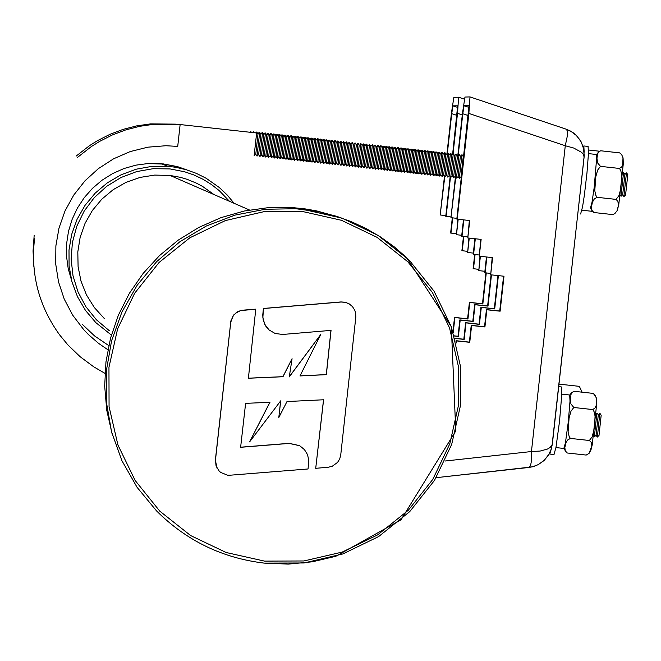 <?xml version="1.0" encoding="UTF-8"?>
<svg xmlns="http://www.w3.org/2000/svg" width="661" height="661" viewBox="0 0 661 661"><rect width="100%" height="100%" fill="white"/><g stroke="black" fill="none" stroke-linecap="round" stroke-linejoin="round"><path stroke-width="0.99" d="M292.071 358.7L289.287 376.894L320.792 334.433L299.978 375.944L326.352 374.655L331.045 330.376L282.677 334.458L275.15 333.491L269.044 329.913L264.764 324.353L262.863 317.652L263.475 308.53L341.142 302.019L345.43 302.341L349.314 303.944L352.536 306.679L354.775 310.265L355.61 312.942L355.816 317.098L340.712 455.173L339.688 458.99L337.573 462.394L332.161 466.311L328.253 467.236L315.718 468.318L323.593 399.773L286.998 401.541L278.81 417.537L280.718 400.822L249.602 441.895L269.969 402.301L245.611 403.35L240.621 447.299L289.196 443.424L299.706 445.721L304.399 449.538L307.53 454.628L308.803 460.436L308.051 468.971L230.086 475.209L227.475 475.16L220.766 472.491L219.237 471.161L216.081 466.046L215.453 460.188L230.747 322.279L233.019 316.057L235.754 313.099L240.513 310.637L255.774 309.15L248.396 378.249L282.974 376.737L292.071 358.7L282.908 376.671L248.404 378.183M349.223 303.886L345.29 302.259L341.01 301.937L263.4 308.464L262.731 315.33L263.235 320.312L265.722 326.08L269.044 329.905M264.549 561.115L226.153 552.505L190.632 535.559L159.772 511.135L135.133 480.44L117.939 445.027L109.065 406.664L108.958 367.276L117.625 328.839L134.629 293.294L159.119 262.425L189.864 237.778L225.318 220.592L263.698 211.727L303.077 211.627L341.481 220.295L376.977 237.291L407.796 261.748L432.385 292.459L449.53 327.864L458.354 366.194L458.437 405.54L449.769 443.911L432.781 479.407L408.333 510.242L377.646 534.873L342.241 552.075L303.903 560.966L264.549 561.115M255.774 309.15L241.752 310.265L237.935 311.562L233.746 314.925L230.879 320.891L215.37 460.048L216.99 468.128M320.792 334.433L289.32 376.687M330.946 330.384L326.278 374.597L300.011 375.869M323.518 399.781L315.718 468.318M304.605 449.777L299.631 445.638L289.13 443.341L240.629 447.2M249.602 441.895L269.87 402.309M278.81 417.537L280.628 400.938M104.24 318.462L94.308 307.497L86.484 294.938L81.022 281.189L78.097 266.689L77.808 251.899L80.155 237.291L85.062 223.327L92.375 210.471L101.868 199.118L113.229 189.633L126.094 182.32L140.058 177.421L154.674 175.082L170.1 175.462L180.321 177.322L186.972 179.271L196.573 183.213L202.671 186.493L213.941 194.532M109.255 330.674L96.44 319.808L85.897 306.729L77.998 291.898L73.016 275.852L71.132 259.153L72.413 242.405L76.816 226.186L84.187 211.082L94.267 197.631L106.685 186.311L121.004 177.52L136.72 171.571L153.278 168.671L170.084 168.935L184.659 171.786L194.028 175.016L202.977 179.263L211.404 184.485L219.196 190.599L229.491 201.299M110.908 334.689L95.845 322.634L85.517 310.463L77.469 296.673L71.933 281.702L69.083 265.995L69 250.023L71.702 234.291L77.089 219.262L85.013 205.389L95.217 193.111L107.404 182.791L121.194 174.744L136.174 169.208L151.89 166.365L167.861 166.291L175.702 167.283L186.237 169.72L196.416 173.389L206.083 178.23L219.353 187.542L227.194 194.987L234.101 203.307M176.867 166.498L163.449 163.936L150.072 163.548M149.361 163.597L163.878 164.102L177.71 166.737M71.628 280.553L68.199 268.548L66.513 256.187L66.612 243.702L68.488 231.367L72.107 219.419L77.395 208.108L84.236 197.672L92.499 188.319L102.017 180.238L112.585 173.595L123.995 168.522L136.009 165.134L148.378 163.49L160.863 163.631L177.074 166.531M177.735 166.712L187.071 169.976M180.412 179.941L187.187 182.89M180.445 179.957L187.22 182.907M617.473 209.686L618.779 204.571L623.265 164.126L623.116 158.673M600.709 150.774L619.654 152.873L621.654 154.6L622.984 157.797L622.712 165.027L621.712 166.952L619.489 168.456L620.737 170.447L621.77 175.008L620.786 188.996L618.878 195.714L616.06 199.399L617.928 201.398L618.399 205.637L617.043 210.76L614.854 213.594L612.821 214.602L593.875 212.512L591.909 210.305L591.471 206.802L592.421 202.249L594.28 198.994L597.073 197.309L595.825 195.317L594.784 190.748L595.776 176.768L597.684 170.042L600.494 166.357L597.569 162.887L596.949 158.153L597.709 153.567L599.254 151.534L600.709 150.774L599.04 151.551L596.511 154.633M620.96 196.16L623.563 172.645M623.844 196.482L622.67 194.755L624.926 174.405M623.868 196.532L626.446 172.967M625.554 195.061L627.801 174.719M590.917 450.108L592.198 444.977L596.619 404.54L596.437 399.112M574.095 391.304L593.033 393.378L595.098 395.27L596.156 397.633L596.569 401.128L596.123 405.705L595.123 407.862L592.793 409.572L594.041 411.555L595.074 416.116L594.454 427.791L592.182 436.805L589.372 440.49L591.182 442.292L591.826 445.167L591.008 449.827L589.067 453.38L586.2 455.065L567.262 452.992L565.287 450.868L564.833 447.505L566.204 442.069L567.609 440.019L570.385 438.417L569.138 436.434L568.105 431.873L569.088 417.892L570.997 411.175L573.806 407.49L570.897 403.896L570.294 398.98L571.071 394.22L572.633 392.097L574.095 391.304L571.492 392.75L569.848 395.121M594.363 436.673L596.9 413.166M598.924 435.533L597.304 437.07L596.057 435.235L598.296 414.893M597.387 437.028L599.783 413.48M598.998 435.492L601.18 415.199M569.699 395.005L570.005 401.21L568.253 422.172L565.428 442.812L563.85 448.439M588.43 153.608L596.387 154.484L596.734 157.26L594.189 187.443L592.016 202.291L590.463 207.951M561.387 386.958L561.751 394.782L559.537 421.288L555.975 447.381L553.992 454.495M557.008 402.037L552.786 440.168M551.315 448.943L549.77 454.049L549.489 453.372M583.25 146.965L583.812 145.949L588.1 146.428L588.414 154.021L586.96 173.05L584.365 195.218L582.556 206.868L580.606 214.007M583.828 145.957L584.184 152.245M583.696 160.854L579.474 199.011M254.229 154.839L256.633 132.993L180.131 124.549L177.726 146.395L165.894 145.734L147.833 147.18L130.242 151.567L113.618 158.78L98.398 168.613L84.988 180.817L73.768 195.045L65.026 210.925L59.011 228.02L55.879 245.875L55.714 263.995L58.523 281.9L64.233 299.094L72.677 315.123L83.641 329.55L88.326 334.458L98.563 343.356L107.883 349.768M254.121 155.798L255.766 154.244L258.013 133.91L256.741 132.026L256.526 132.985M254.138 155.789L256.749 132.043M255.757 154.253L257.03 156.112L259.649 132.365L257.997 133.894M261.541 154.897L262.814 156.748L265.433 133.001L263.789 134.53L261.558 154.881L259.905 156.434L258.649 154.575L260.905 134.233L259.649 132.365M259.922 156.426L262.541 132.687L260.888 134.208M265.433 133.001L266.689 134.869L268.316 133.307L265.705 157.07L264.433 155.211L266.689 134.869M265.705 157.07L267.341 155.525L269.581 135.191L268.325 133.324M267.333 155.533L268.597 157.384L271.217 133.646L269.572 135.166M268.597 157.384L270.233 155.839L272.472 135.505L271.217 133.646M270.225 155.856L271.497 157.706L274.084 133.96M273.117 156.17L275.356 135.811L276.992 134.266L274.389 158.02L273.117 156.17L271.497 157.706M276.009 156.483L278.248 136.133L279.884 134.588L277.281 158.343L276.009 156.492L274.389 158.02M278.901 156.806L281.14 136.447L282.776 134.902L280.173 158.665L278.901 156.806M280.173 158.665L281.801 157.12L284.032 136.769L285.651 135.241M281.793 157.128L283.065 158.979L285.651 135.232M284.684 157.442L286.924 137.091L288.56 135.546L285.957 159.301L284.684 157.45L283.065 158.979M287.576 157.764L289.815 137.405L291.451 135.86L288.849 159.615L287.576 157.764L285.957 159.301M290.468 158.086L292.716 137.728L294.343 136.183L291.741 159.937L290.468 158.086M291.741 159.937L293.377 158.392L295.607 138.05M293.36 158.409L294.632 160.259L297.219 136.521M296.252 158.723L298.499 138.364L300.111 136.827L297.524 160.573L296.252 158.723L294.632 160.259M299.144 159.037L301.391 138.686L303.019 137.141L300.416 160.896L299.144 159.045M302.036 159.359L304.283 139.008L305.911 137.455L303.316 161.21L302.036 159.359L300.416 160.896M303.316 161.21L304.944 159.673L307.183 139.339L307.191 137.711L306.497 138.323M304.928 159.681L306.208 161.532L308.786 137.802M307.819 159.995L310.067 139.645L311.703 138.099L309.1 161.854L307.819 160.003L306.208 161.532M310.711 160.317L312.959 139.958L314.595 138.413L311.992 162.168L310.711 160.317M311.992 162.168L313.62 160.623L315.851 140.281L317.454 138.76M313.603 160.64L314.884 162.49L317.462 138.744M314.884 162.49L316.512 160.945L318.742 140.603L320.345 139.083M317.734 162.788L320.354 139.066M319.387 161.276L321.634 140.917L323.262 139.372L320.668 163.127L319.387 161.276L317.776 162.804M320.668 163.127L322.295 161.581L324.526 141.239L326.137 139.702L323.56 163.449L322.279 161.598M323.56 163.449L325.187 161.904L327.418 141.561M325.171 161.92L326.451 163.763L329.021 140.041M326.451 163.763L328.079 162.218L330.31 141.875L331.913 140.363M328.063 162.234L329.343 164.085L331.921 140.347M330.954 162.548L333.202 142.198L334.83 140.653L332.235 164.399L330.954 162.556M333.846 162.87L336.094 142.52L337.705 140.983L335.127 164.721L333.846 162.87L332.235 164.399M335.127 164.721L336.755 163.176L338.977 142.834L340.589 141.322M337.969 165.019L340.597 141.305M339.63 163.507L341.869 143.156L343.489 141.619L340.911 165.357L339.63 163.515L338.019 165.035M342.522 163.829L344.761 143.47L346.397 141.925L343.803 165.68L342.522 163.829M345.414 164.143L347.653 143.792L349.314 142.272L346.686 165.994L345.414 164.151L343.803 165.68M346.686 165.994L348.322 164.449L350.545 144.115L352.148 142.594M348.306 164.465L349.578 166.316L352.156 142.578M351.189 164.779L353.437 144.429L355.073 142.883L352.47 166.63L351.189 164.787M352.47 166.63L354.106 165.093L356.329 144.751L357.94 143.222L355.362 166.952L354.081 165.11M355.362 166.952L356.998 165.407L359.22 145.073M358.204 167.25L360.815 143.553M358.254 167.266L359.89 165.729L362.112 145.387L363.707 143.875M359.865 165.746L361.146 167.588L363.724 143.858M362.757 166.06L365.004 145.709L366.632 144.164L364.037 167.911L362.757 166.068M364.037 167.911L365.665 166.365L367.888 146.031L369.524 144.486L366.88 168.2M366.929 168.225L368.557 166.679L370.78 146.345L372.383 144.833M368.541 166.704L369.821 168.547L372.391 144.817M372.655 168.836L371.432 167.018L373.672 146.668L375.266 145.156M372.664 168.852L375.283 145.139M372.713 168.861L374.341 167.324L376.563 146.982L378.199 145.437L375.547 169.158M375.605 169.183L377.233 167.638L379.472 147.329L378.224 145.47M378.439 169.472L381.116 145.792L379.455 147.296M378.489 169.497L380.125 167.96L382.347 147.626L383.942 146.114M380.1 167.977L381.38 169.819L383.975 146.081M384.272 170.141L386.892 146.428L388.147 148.287L385.9 168.596L384.223 170.125L382.992 168.299L385.239 147.94L386.825 146.436M387.106 170.431L389.717 146.75M394.551 169.563L392.915 171.108L391.684 169.233L390.023 170.794L388.767 168.935L391.039 148.609L389.783 146.75M390.056 170.778L392.609 147.073M391.684 169.233L393.906 148.899L395.501 147.395M392.948 171.092L395.542 147.353M394.576 169.555L396.798 149.221L398.385 147.717M395.774 171.381L398.426 147.676M398.666 171.703L397.443 169.894L399.707 149.568L398.459 147.709M398.674 171.72L401.277 148.031M406.11 170.844L404.474 172.389L403.243 170.505L401.615 172.05L400.335 170.216L402.574 149.857L404.168 148.353M401.615 172.05L404.177 148.328M403.243 170.505L405.466 150.179L407.052 148.675M404.507 172.372L407.069 148.651M406.135 170.827L408.358 150.493L410.018 148.981L407.333 172.653M416 173.612L414.802 171.786L413.15 173.347L411.919 171.463L410.291 173.008L409.002 171.166L411.274 150.84L410.018 148.981M410.291 173.008L412.91 149.303L411.249 150.807M411.919 171.463L414.133 151.129L415.719 149.634M413.175 173.322L415.736 149.609M414.802 171.786L417.025 151.452L418.611 149.948M416.009 173.628L418.628 149.923M418.9 173.95L417.669 172.124L419.917 151.774L421.578 150.262L418.892 173.926M421.784 174.264L420.561 172.447L422.8 152.088L424.469 150.584L421.776 174.248M424.668 174.562L423.445 172.761L425.692 152.41L427.279 150.906M424.676 174.587L427.295 150.882M424.734 174.595L426.362 173.058L428.584 152.732L430.171 151.229M427.56 174.884L430.187 151.204M427.626 174.917L429.253 173.372L431.476 153.046M429.229 173.405L430.518 175.239L433.054 151.551M436.227 175.834L435.037 174.008L433.368 175.578L432.112 173.719L434.36 153.369L435.946 151.873M433.409 175.553L435.963 151.84M435.037 174.008L437.252 153.683L438.83 152.187M436.227 175.859L438.854 152.162M436.293 175.876L437.921 174.33L440.143 154.005L441.722 152.509M437.896 174.355L439.185 176.19L441.738 152.484M440.78 174.669L443.027 154.327M439.185 176.19L440.813 174.653L442.077 176.512L444.613 152.831M444.886 176.793L443.671 175L445.919 154.641L447.497 153.145M444.894 176.809L447.514 153.121M446.563 175.305L448.811 154.963L450.389 153.468M447.778 177.107L450.405 153.443M453.553 177.743L452.372 175.925L450.703 177.487L449.447 175.636L451.727 155.31L450.472 153.459M450.744 177.462L453.272 153.79M452.372 175.925L454.586 155.599L456.255 154.096L453.562 177.768M456.445 178.065L455.231 176.272L457.478 155.922L459.048 154.426M456.454 178.082L459.073 154.393M458.114 176.578L460.362 156.236L461.94 154.748M459.329 178.379L461.956 154.715M461.411 177.512L461.006 176.908L463.254 156.558M358.212 167.258L356.973 165.424M337.978 165.027L336.738 163.193M317.734 162.796L316.495 160.962M456.206 342.968L456.437 340.902L469.756 342.315L471.615 325.518L484.926 326.939L486.827 309.769L500.129 311.191L503.996 276.232L490.693 274.794L492.585 257.633L479.275 256.195L481.134 239.398L467.806 237.952L469.731 220.559L456.817 219.097L468.996 105.71L464.014 105.743L469.021 107.396M457.189 219.196L468.872 113.436L469.996 96.911L464.964 97.043L462.46 113.378L457.8 155.608M455.47 176.636L450.942 217.634L455.793 177.107M468.252 115.551L462.791 113.758L458.213 155.211M462.791 113.758L464.014 105.743M467.534 236.911L461.651 236.192L463.452 219.873M454.95 338.242L463.815 339.242L465.641 322.675L479.035 324.187L480.911 307.241L494.312 308.753L497.973 275.579M490.429 273.439L484.728 272.712L486.463 256.972M479.002 254.989L473.202 254.262L474.92 238.728M503.575 276.182L499.724 311.025L486.43 309.604L484.538 326.749L471.235 325.336L469.376 342.117L456.065 340.704L455.933 341.894M492.181 257.592L490.693 274.794M480.737 239.356L479.275 256.195M469.343 220.518L467.806 237.952M456.9 218.345L451.306 217.725M462.014 236.299L463.824 219.915M473.582 254.378L475.309 238.77M485.116 272.844L486.868 257.013M454.999 338.391L464.187 339.44L466.022 322.849L479.423 324.369L481.299 307.406L494.709 308.918L498.386 275.629M436.161 477.672L529.007 467.459L530.552 465.741L531.618 459.916L531.444 451.537L565.279 145.742L567.617 134.604L567.518 131.332L566.337 129.234L470.004 96.911L566.337 129.234L570.732 131.184L576.723 135.753L581.275 142.049L583.779 149.328L584.126 156.657M444.977 461.031L531.444 451.537L540.202 451.042L547.473 449.05L549.993 447.571L552.1 444.977L584.117 156.996L583.291 154.236L581.597 152.327L573.731 148.039L565.279 145.742L468.872 113.436M552.282 444.415L551.216 449.15L549.233 453.793L544.59 459.982L538.393 464.543L533.807 466.443L529.155 467.426M589.372 440.49L570.385 438.417M592.793 409.572L573.806 407.49M590.628 207.835L592.14 211.09L593.875 212.512M616.06 199.399L597.073 197.309M619.489 168.456L600.494 166.357M558.9 384.933L560.197 384.256L578.664 386.28L579.631 386.966L582.002 392.171M250.775 132.349L250.767 131.465L250.577 132.324M253.593 132.654L253.593 131.779L252.75 132.564M256.418 132.968L256.394 132.101M258.633 154.591L259.509 155.872M262.318 156.194L261.483 154.955M264.896 133.481L264.871 133.018L263.582 134.233M267.722 133.869L267.68 133.34L266.449 134.505M267.184 155.666L268.044 156.591M270.539 134.257L270.498 133.654L270.779 134.026M270.035 156.029L270.878 156.831M273.357 134.646L273.332 133.952L272.167 135.051M272.886 156.384L273.72 157.062M276.174 135.034L276.158 134.266L275.034 135.323M278.992 135.431L278.975 134.58L277.893 135.596M279.223 158.037L279.388 157.533M281.809 135.819L281.793 134.885L282.181 135.464M281.446 157.458L282.057 158.367L282.222 157.764M284.627 136.207L284.61 135.199L283.61 136.141M284.866 158.657L285.056 158.004M287.444 136.596L287.411 135.53M288.13 158.59L287.684 158.979L287.89 158.235M290.262 136.992L290.253 135.819L289.336 136.687M289.997 158.533L290.518 159.301L290.733 158.466M293.079 137.381L293.071 136.133L293.591 136.893M292.848 158.888L293.344 159.615L293.567 158.706M295.888 137.769L295.897 136.447L295.054 137.232M295.698 159.251L296.161 159.929L296.401 158.937M298.706 138.166L298.714 136.761L297.921 137.505M299.573 159.681L298.962 160.218L299.235 159.169M301.523 138.554L301.532 137.067L300.78 137.777M301.399 159.962L301.813 160.54L302.069 159.4M304.341 138.942L304.349 137.381L304.994 138.323M304.25 160.326L304.622 160.863L304.886 159.722M307.101 160.681L307.456 161.16L307.687 160.127M309.984 139.521L309.992 138L309.356 138.595M309.959 161.036L310.273 161.474L310.496 160.524M312.81 139.744L312.785 138.339M312.81 161.4L313.074 161.796L313.297 160.929M315.636 139.967L315.603 138.645M315.661 161.755L315.917 162.094L316.107 161.334M318.462 140.19L318.428 138.959M321.287 140.405L321.271 139.248L320.8 139.686M324.113 140.628L324.064 139.587M326.939 140.851L326.881 139.892M329.765 141.066L329.699 140.206M332.582 141.289L332.566 140.512L332.243 140.776M335.408 141.504L335.102 141.049M338.234 141.718L338.151 141.14M363.575 143.941L362.063 145.313M369.235 144.751L367.78 145.858M372.06 145.131L370.639 146.131M374.25 167.407L375.142 168.563M380.521 146.288L380.422 145.817M379.951 168.117L380.827 169.051M383.339 146.676L383.256 146.106L382.075 147.221M386.156 147.064L386.057 146.445M388.982 147.444L388.916 146.717L387.8 147.767M388.503 169.191L389.172 170.191L389.337 169.778M391.799 147.833L391.692 147.064M391.345 169.547L391.998 170.497L392.171 170.009M394.617 148.221L394.51 147.378M394.196 169.91L394.815 170.811L395.005 170.249M397.426 148.609L397.327 147.684M397.046 170.265L397.633 171.125L397.839 170.488M400.244 148.998L400.186 147.965L399.227 148.857M399.897 170.621L400.45 171.43L400.673 170.72M403.061 149.386L402.962 148.312M402.747 170.984L403.268 171.744L403.507 170.959M405.879 149.774L405.78 148.626M405.598 171.339L406.085 172.058L406.341 171.199M408.696 150.163L408.597 148.932M408.44 171.695L408.895 172.364L409.176 171.43M411.514 150.551L411.415 149.246M411.291 172.058L411.745 172.661L412.01 171.67M414.331 150.948L414.273 149.518L413.522 150.221M414.141 172.414L414.563 172.967L414.844 171.901M417.141 151.336L417.041 149.873M417.314 173.248L417.678 172.141M419.958 151.724L419.933 150.171L419.239 150.758M420.132 173.554L420.487 172.513M422.776 152.038L422.676 150.493M422.685 173.488L423.015 173.901L423.28 172.918M425.601 152.261L425.494 150.807M425.767 174.182L426.081 173.322M428.419 152.476L428.311 151.113M428.386 174.198L428.65 174.521L428.882 173.727M431.245 152.699L431.203 151.419L430.675 151.848M431.402 174.801L431.683 174.132M434.062 152.914L433.947 151.741M436.888 153.129L436.764 152.055M437.028 175.421L437.268 174.95M439.705 153.352L439.573 152.361M442.523 153.567L442.391 152.674M445.34 153.782L445.208 152.988M448.166 153.996L448.026 153.294M450.976 154.203L450.678 153.757M420.14 173.579L419.834 173.124M377.885 168.919L377.101 167.762M372.25 168.299L371.399 167.043M279.231 158.045L278.595 157.103M451.017 216.957L445.77 216.337L450.158 176.677M446.125 216.428L450.463 177.14M453.016 154.021L457.511 113.328L458.61 97.217L453.843 97.349L451.422 113.279L446.968 153.641M444.473 176.19L440.193 214.941L444.779 176.636M456.925 115.361L451.736 113.651L447.357 153.269M451.736 113.651L452.925 105.843L457.676 107.404M452.611 154.401L457.66 105.801L452.925 105.843M461.75 235.283L456.487 234.713L458.189 219.303M473.334 253.113L467.666 252.494L469.26 238.109M484.885 271.291L478.804 270.638L480.382 256.311M454.314 336.011L458.387 336.449L460.196 320.081L473.185 321.461L475.036 304.729L488.008 306.117L491.462 274.877M456.222 233.73L450.628 233.044L452.306 217.833M452.959 331.591L454.528 317.371L467.583 318.85L469.409 302.325L482.472 303.796L485.885 272.935M478.547 269.349L473.127 268.647L474.689 254.51M467.41 251.354L461.899 250.659L463.468 236.456M491.057 274.836L487.62 305.952L474.656 304.572L472.805 321.287L459.833 319.907L458.032 336.259L454.272 335.862M479.993 256.27L478.804 270.638M468.88 238.067L467.666 252.494M457.817 219.262L456.487 234.713M445.853 215.618L440.54 215.032M450.976 233.143L452.669 217.874M462.254 250.775L463.832 236.498M473.499 268.779L475.069 254.551M453.231 332.466L454.884 317.544L467.947 319.023L469.773 302.482L482.852 303.953L486.273 272.976M560.197 384.256L558.917 384.768M592.38 211.355L581.903 210.198M599.593 151.229L588.513 150.006M112.114 433.897L106.751 410.25L104.686 386.09L105.967 361.873L110.569 338.052L118.402 315.099L129.316 293.426L143.107 273.464L159.508 255.584L178.214 240.133L198.862 227.401L221.063 217.618L244.396 210.991L268.416 207.628L292.666 207.604L295.781 208.719L319.56 211.958L335.614 216.048L351.214 221.617L366.227 228.607L380.521 236.969L393.973 246.619L406.474 257.476L451.323 326.765L455.776 430.947L401.045 519.794L335.78 556.298L312.306 561.809L288.295 564.097L264.21 563.122C222.336 558.082 186.46 540.69 156.574 510.936L137.067 487.306L121.913 460.676L111.552 431.831L106.305 401.632L106.314 370.97L111.585 340.762L121.971 311.901L137.157 285.255L156.69 261.599L179.99 241.653L206.364 225.996L235.027 215.098L265.135 209.281L295.781 208.719L303.192 209.38L342.059 218.155L377.993 235.349L409.184 260.112L434.07 291.187L451.422 327.021L460.353 365.822L460.444 405.639L451.67 444.481L434.475 480.407L409.737 511.614L378.67 536.55L342.844 553.951L304.043 562.965L264.21 563.114C222.336 558.082 186.46 540.69 156.574 510.936M292.666 207.604L305.613 208.967L316.759 210.925L338.564 216.982M180.131 124.549L153.955 124.26L139.744 126.301L125.83 129.878L112.395 134.935L99.58 141.421L91.309 146.602L77.552 157.351M458.635 97.225L464.386 99.15L458.635 97.225M462.287 114.931L457.511 113.328M167.861 166.291L161.499 163.87M249.478 210L170.1 175.462M104.942 373.333L93.854 366.905L80.13 356.717L67.835 344.852L59.68 334.962C38.784 306.043 30.423 273.861 34.587 238.406M618.779 204.571L617.225 210.529L614.854 213.594M623.265 164.126L623.067 157.863L621.654 154.6M624.976 174.463L623.728 172.612M622.728 194.698L621.109 196.243M627.859 174.777L626.62 172.926M625.612 195.028L623.992 196.557M592.198 444.977L589.067 453.38M596.619 404.54L596.296 397.839L594.074 394.13M598.337 414.943L597.09 413.092M596.123 435.178L594.503 436.714M601.213 415.248L599.973 413.406M563.883 448.455L555.934 447.58M554.042 454.52L549.77 454.049M258.658 154.567L257.03 156.112M263.797 134.547L262.541 132.687M264.45 155.203L262.814 156.748M275.373 135.827L274.108 133.968M278.264 136.149L277.009 134.282M281.156 136.463L279.9 134.604M278.909 156.797L277.281 158.343M284.048 136.786L282.792 134.927M286.94 137.108L285.684 135.241M289.832 137.422L288.576 135.563M292.724 137.744L291.468 135.885M290.485 158.078L288.849 159.615M295.616 138.066L294.36 136.199M298.508 138.38L297.252 136.521M301.399 138.703L300.144 136.844M299.16 159.028L297.524 160.573M304.291 139.025L303.035 137.157M307.183 139.339L305.927 137.48M310.083 139.661L308.827 137.802M312.975 139.983L311.719 138.116M310.728 160.309L309.1 161.854M315.867 140.297L314.611 138.438M318.759 140.619L317.503 138.76M321.651 140.942L320.395 139.074M324.543 141.256L323.287 139.397M327.435 141.578L326.179 139.719M330.326 141.9L329.071 140.041M333.218 142.214L331.962 140.355M330.971 162.54L329.343 164.085M336.11 142.536L334.854 140.677M339.002 142.859L337.746 141M341.894 143.173L340.638 141.314M344.778 143.495L343.53 141.636M342.538 163.812L340.911 165.357M347.669 143.817L346.422 141.958M350.561 144.131L349.314 142.272M353.453 144.453L352.197 142.594M351.214 164.771L349.578 166.316M356.345 144.776L355.089 142.916M359.237 145.09L357.981 143.23M362.129 145.412L360.873 143.553M365.021 145.734L363.765 143.875M362.773 166.043L361.146 167.588M367.913 146.048L366.657 144.189M370.804 146.37L369.549 144.511M373.696 146.692L372.44 144.833M371.449 167.002L369.821 168.547M376.588 147.006L375.332 145.147M382.364 147.651L381.116 145.792M385.256 147.965L384 146.106M383.016 168.274L381.38 169.819M388.792 168.91L387.164 170.455M393.931 148.923L392.675 147.064M396.815 149.246L395.567 147.386M397.468 169.869L395.84 171.414M402.599 149.882L401.343 148.023M400.351 170.191L398.723 171.728M405.49 150.204L404.235 148.345M408.382 150.526L407.126 148.667M409.027 171.141L407.399 172.686M414.158 151.162L412.91 149.303M417.05 151.485L415.794 149.626M419.942 151.799L418.686 149.94M417.694 172.1L416.066 173.645M422.833 152.121L421.578 150.262M420.586 172.422L418.958 173.959M425.717 152.443L424.469 150.584M423.478 172.736L421.85 174.281M428.609 152.757L427.361 150.898M431.501 153.079L430.245 151.22M434.393 153.402L433.137 151.543M432.145 173.694L430.518 175.239M437.276 153.716L436.029 151.856M440.168 154.038L438.921 152.179M443.06 154.36L441.804 152.501M445.944 154.674L444.696 152.815M443.705 174.967L442.077 176.512M448.836 154.996L447.588 153.137M446.588 175.289L444.96 176.826M449.48 175.603L447.852 177.148M454.619 155.632L453.363 153.773M457.503 155.955L456.255 154.096M455.264 176.239L453.636 177.784M460.395 156.269L459.139 154.418M458.147 176.561L456.52 178.098M463.287 156.591L462.031 154.732M461.039 176.875L459.412 178.42M463.254 156.55L463.782 156.046M458.114 176.594L459.337 178.404M451.694 155.269L453.297 153.757M446.563 175.314L447.786 177.131M443.027 154.31L444.63 152.798M431.476 153.038L433.071 151.526M426.337 173.083L427.56 174.901M406.11 170.852L407.341 172.67M399.682 149.535L401.293 148.014M394.551 169.571L395.782 171.397M391.015 148.576L392.626 147.056M385.884 168.613L387.115 170.447M388.123 148.254L389.734 146.734M377.208 167.663L378.439 169.489M374.316 167.34L375.555 169.166M365.649 166.382L366.88 168.216M327.418 141.553L329.029 140.025M307.175 139.322L308.786 137.785M295.607 138.042L297.219 136.513M272.464 135.488L274.084 133.952M566.337 129.234L572.773 132.431L575.657 134.712L580.358 140.38L583.341 147.312L584.233 155.484L552.356 444.06L551.291 449.017L548.531 455.065L544.053 460.543L538.194 464.675L532.179 466.906L436.153 477.688M561.429 386.949L558.71 386.652M569.732 395.005L561.784 394.13M571.492 392.75L569.815 395.063M565.94 451.992L563.982 448.414M598.288 414.868L599.841 413.389M593.652 435.624L594.371 436.698M596.024 413.968L596.957 413.075M599.04 151.551L596.47 154.542M592.14 211.09L590.562 207.909M624.926 174.388L626.488 172.901M620.266 195.144L620.976 196.21M622.662 173.479L623.604 172.587M175.892 124.144L150.559 123.888L136.703 125.879L123.136 129.366L110.032 134.299L97.539 140.619L89.483 145.676L76.065 156.153M582.093 392.18L579.631 386.966M251.411 132.415L250.783 131.481M254.237 132.729L253.601 131.787M273.629 134.39L273.348 133.968M276.48 134.745L276.166 134.282M279.33 135.1L278.992 134.596M285.031 135.819L284.627 135.216M287.882 136.174L287.452 135.53M290.741 136.538L290.27 135.844M290.997 158.863L290.534 159.293M296.442 137.248L295.905 136.463M293.856 159.136L293.352 159.607M299.293 137.612L298.731 136.777M296.715 159.408L296.178 159.921M302.143 137.967L301.548 137.091M302.432 159.954L301.813 160.54M307.844 138.686L307.191 137.711M305.299 160.226L304.638 160.846M310.695 139.041L310.009 138.025M308.158 160.499L307.456 161.16M313.545 139.397L312.827 138.331M311.017 160.772L310.273 161.474M316.396 139.76L315.644 138.645L315.082 139.141M313.876 161.044L313.091 161.78M319.246 140.115L318.47 138.959M316.735 161.317L315.917 162.094M322.097 140.471L321.287 139.273M319.594 161.59L318.734 162.408M324.948 140.834L324.105 139.578M322.461 161.862L321.552 162.713M327.798 141.19L326.922 139.892L326.526 140.231M325.319 162.135L324.369 163.027M330.649 141.545L329.748 140.206M328.178 162.399L327.195 163.333M333.499 141.908L332.566 140.512M331.037 162.672L330.013 163.647M336.35 142.264L335.383 140.826M333.896 162.945L332.83 163.961M339.2 142.619L337.961 141.322M336.755 163.217L335.648 164.267M342.051 142.983L341.018 141.454M344.902 143.338L343.844 141.76M347.752 143.693L346.661 142.074M350.603 144.057L349.479 142.388M353.453 144.412L352.296 142.693M389.246 147.196L388.941 146.742M392.089 147.552L391.758 147.056M394.939 147.915L394.576 147.37M397.79 148.271L397.393 147.684M400.64 148.626L400.211 147.99M403.491 148.981L403.028 148.304M406.341 149.345L405.846 148.618M403.739 171.298L403.293 171.728M409.184 149.7L408.663 148.923M406.598 171.571L406.11 172.034M412.034 150.055L411.481 149.237M409.456 171.843L408.928 172.347M414.885 150.419L414.298 149.551M412.315 172.116L411.745 172.661M417.735 150.774L417.116 149.857M415.174 172.389L414.563 172.967M420.586 151.129L419.933 150.171M418.033 172.661L417.38 173.281M423.428 151.493L422.751 150.485M420.892 172.934L420.198 173.587M426.279 151.848L425.568 150.791M423.751 173.207L423.015 173.901M429.129 152.204L428.386 151.105M426.601 173.479L425.833 174.207M431.98 152.559L431.203 151.419M429.46 173.752L428.65 174.521M434.822 152.922L434.021 151.733M432.319 174.025L431.468 174.834M437.673 153.278L436.838 152.038M435.178 174.297L434.285 175.14M440.523 153.633L439.656 152.352M438.036 174.57L437.103 175.454M443.374 153.988L442.473 152.666M440.895 174.843L439.92 175.76M446.216 154.352L445.291 152.972M443.754 175.115L442.738 176.074M449.067 154.707L448.108 153.286M446.605 175.388L445.555 176.388M451.917 155.062L450.926 153.6M449.463 175.661L448.373 176.694M108.743 345.587L94.506 335.887L82.005 324.039M33.876 266.854L33.05 250.998L34.182 235.176M433.533 152.121L433.963 151.716M427.816 151.576L428.328 151.088M424.957 151.303L425.51 150.782M422.098 151.03L422.693 150.468M416.992 172.769L417.322 173.265M416.38 150.485L417.058 149.849M410.663 149.948L411.423 149.221M407.804 149.675L408.614 148.915M404.945 149.403L405.796 148.601M402.086 149.13L402.979 148.287M396.369 148.585L397.344 147.667M393.51 148.312L394.526 147.353M390.651 148.039L391.709 147.048M385.652 168.836L386.338 169.852M382.802 168.481L383.52 169.538M384.933 147.494L386.074 146.42M379.216 146.949L380.439 145.8M376.357 146.676L377.621 145.486M373.498 146.403L374.804 145.172M364.922 145.585L366.351 144.238M323.659 139.958L324.072 139.57M317.941 139.413L318.437 138.95M312.223 138.868L312.793 138.323M303.639 138.05L304.341 137.389M298.549 159.607L298.962 160.218M292.195 136.959L293.063 136.141M287.147 158.177L287.684 158.979M284.296 157.814L284.866 158.665M286.477 136.414L287.419 135.522M280.751 135.869L281.784 134.902M275.744 156.74L276.405 157.731M269.308 134.778L270.498 133.654M264.334 155.31L265.127 156.492M260.723 133.96L262.037 132.721M257.864 133.687L259.219 132.407M255.576 132.878L256.402 132.093"/></g></svg>
